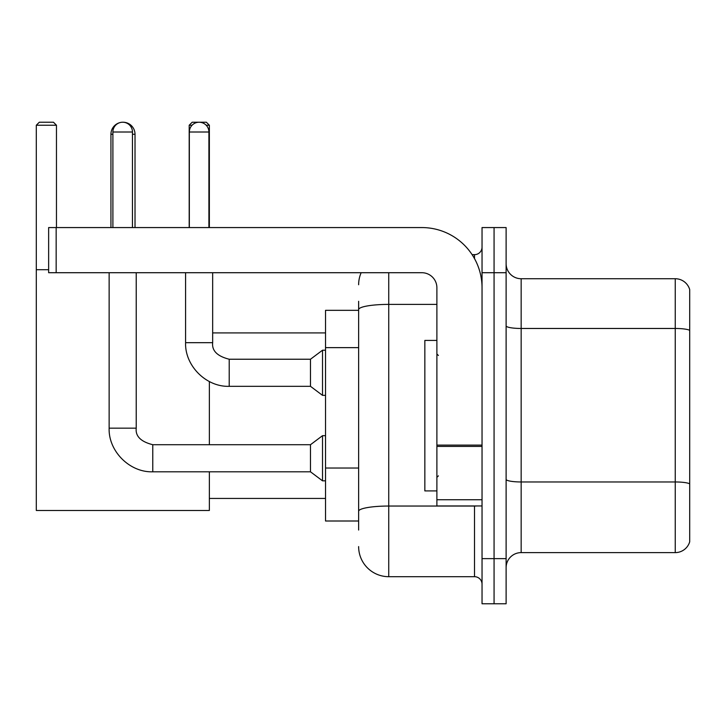 <?xml version="1.0" encoding="UTF-8"?>
<svg xmlns="http://www.w3.org/2000/svg" width="726" height="726" viewBox="0 0 726 726"><rect width="100%" height="100%" fill="white"/><g stroke="black" fill="none" stroke-linecap="round" stroke-linejoin="round"><path stroke-width="1.09" d="M358.635 338.606L358.635 301.299L358.635 310.329L325.529 310.329L325.529 521.005L358.635 521.005M358.635 530.034L358.635 301.299M388.737 272.713L388.737 576.689L474.505 576.689A7.523 7.523 0 0 1 482.037 584.212A7.523 7.523 0 0 0 474.505 576.689L474.505 505.958M482.037 558.63L482.037 603.778L494.07 603.778L494.07 558.63L494.07 603.778L506.113 603.778L506.113 558.63L494.07 558.63L494.07 272.713L494.07 558.63L482.037 558.63L482.037 272.713L494.07 272.713L494.07 227.565L494.07 272.713L506.113 272.713L506.113 558.63M506.113 272.713L506.113 227.565L482.037 227.565L482.037 272.713M472.109 254.654L474.505 254.654A7.523 7.523 0 0 0 482.037 247.13M358.635 516.495L358.635 477.055M358.635 284.746A30.093 30.093 0 0 1 361.149 272.713M388.737 576.689A30.093 30.093 0 0 1 358.635 546.587M506.113 567.659A15.046 15.046 0 0 1 521.159 552.613L675.253 552.613L675.253 278.73L521.159 278.73A15.046 15.046 0 0 1 506.113 263.683A15.046 15.046 0 0 0 521.159 278.73L521.159 552.613M689.7 289.565A15.046 15.046 0 0 0 675.253 278.73A15.046 15.046 0 0 1 689.7 289.565L689.7 541.778A15.046 15.046 0 0 1 675.253 552.613M110.942 227.565L110.942 134.265A12.043 12.043 0 0 1 119.981 122.603M122.821 122.231A12.043 12.043 0 0 1 122.975 122.222A12.043 12.043 0 0 1 135.018 134.265L132.459 134.265M135.018 227.565L135.018 134.265M209.36 471.8L209.36 510.478L36.3 510.478L36.3 125.235L39.313 122.222L53.452 122.222L56.465 125.235L36.3 125.235M56.465 227.565L56.465 125.235M36.3 269.7L48.642 269.7M209.36 444.711L209.36 381.54M192.063 125.235L189.196 125.235L192.199 122.222L206.347 122.222L209.36 125.235L209.36 227.565M209.36 125.235L206.184 125.235M189.196 125.235L189.196 227.565M112.893 227.565L112.893 132.005A9.783 9.783 0 0 1 122.676 122.222A9.783 9.783 0 0 1 132.459 132.005L132.459 227.565M152.778 444.711L310.483 444.711L310.483 471.8L152.778 471.8L152.778 444.711C140.826 441.707 135.308 436.19 136.225 428.159L136.225 272.713M310.483 444.711L322.516 435.682L322.516 480.83L325.529 480.83M136.225 428.159L109.136 428.159L109.136 272.713M189.341 227.565L189.341 132.005A9.783 9.783 0 0 1 199.124 122.222A9.783 9.783 0 0 1 208.906 132.005L208.906 227.565M229.216 386.323C206.184 387.149 184.758 365.722 185.584 342.681L212.664 342.681C211.756 350.712 217.274 356.23 229.216 359.234L310.483 359.234L310.483 386.323L229.216 386.323L229.216 359.261M310.483 359.234L322.516 350.213L322.516 395.352L325.529 395.352M482.037 505.958L436.889 505.958L436.889 445.111L482.037 445.111L482.037 287.759A60.194 60.194 0 0 0 421.842 227.565L56.165 227.565L56.165 272.713L421.842 272.713A15.046 15.046 0 0 1 436.889 287.759L436.889 445.111M56.165 272.713L48.642 272.713L48.642 227.565L56.165 227.565M436.889 340.43L424.846 340.43L424.846 490.912L436.889 490.912M358.635 347.636L325.529 347.636M358.635 468.025L325.529 468.025M477.118 505.958A7.523 1.307 0 0 1 474.505 506.04L388.737 506.04A30.093 5.227 180 0 0 358.635 511.267M358.635 309.621A30.093 5.227 180 0 1 388.737 304.394L436.889 304.394M474.505 258.619L474.505 254.654M689.7 330.348A15.046 2.614 180 0 0 675.253 328.47L521.159 328.47A15.046 2.614 -0 0 1 506.113 325.856M689.7 483.843A15.046 2.614 180 0 0 675.253 481.964L521.159 481.964A15.046 2.614 0 0 1 506.113 479.351M112.893 134.265L110.942 134.265M112.893 132.005L132.459 132.005M189.341 132.005L208.906 132.005M482.037 446.417L436.889 446.417M436.889 499.742L482.037 499.742M209.36 498.435L325.529 498.435M212.664 332.907L325.529 332.907M109.136 428.159C108.31 451.2 129.736 472.626 152.778 471.8M310.483 471.8L322.516 480.83M322.516 435.682L325.529 435.682M212.664 342.681L212.664 272.713M310.483 386.323L322.516 395.352M185.584 342.681L185.584 272.713M322.516 350.213L325.529 350.213M438.395 355.477L436.889 353.97M438.395 475.866L436.889 477.363"/></g></svg>
